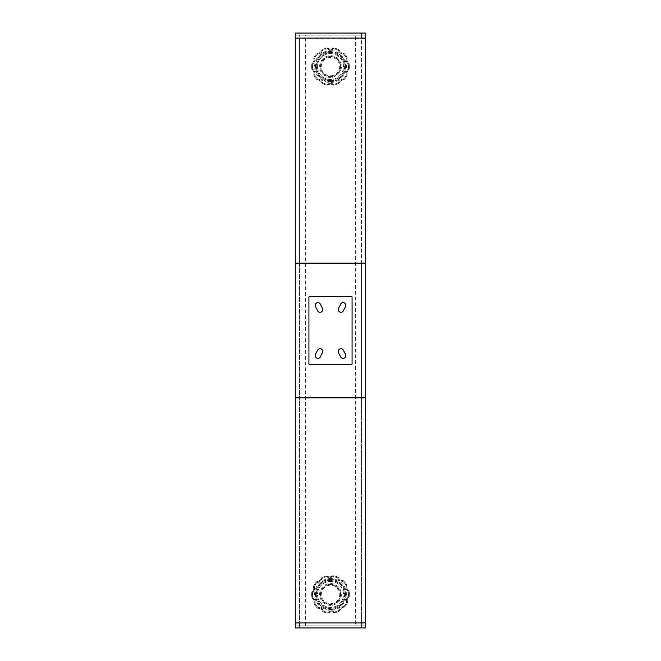 <?xml version="1.0" encoding="UTF-8"?>
<svg xmlns="http://www.w3.org/2000/svg" width="661" height="661" viewBox="0 0 661 661"><rect width="100%" height="100%" fill="white"/><g stroke="black" fill="none" stroke-linecap="round" stroke-linejoin="round"><path stroke-width="0.5" stroke-dasharray="3.31 2.48" d="M330.5 56.524A10.055 10.055 0 0 1 340.555 66.571A10.055 10.055 0 0 1 330.5 76.626A10.055 10.055 0 0 0 340.555 66.571A10.055 10.055 0 0 0 330.5 56.524A10.055 10.055 0 0 0 320.445 66.571A10.055 10.055 0 0 0 330.5 76.626A10.055 10.055 0 0 1 320.445 66.571A10.055 10.055 0 0 1 330.5 56.524A10.055 10.055 0 0 1 340.555 66.571A10.055 10.055 0 0 1 330.5 76.626A10.055 10.055 0 0 1 320.445 66.571A10.055 10.055 0 0 1 330.5 56.524M330.5 75.792A9.213 9.213 0 0 0 339.713 66.571A9.213 9.213 0 0 0 330.5 57.358A9.213 9.213 0 0 0 321.287 66.571A9.213 9.213 0 0 0 330.5 75.792M327.831 48.146A4.701 4.701 0 0 0 330.5 48.98A4.701 4.701 0 0 1 327.831 48.146L327.352 48.84A5.536 5.536 0 0 0 330.5 49.815A5.536 5.536 0 0 1 327.352 48.84L327.831 48.146A0.835 0.835 0 0 0 327.352 47.997A0.835 0.835 0 0 1 327.831 48.146A0.835 0.835 0 0 0 327.212 48.013A18.855 18.855 0 0 0 322.254 49.625A18.855 18.855 0 0 1 327.212 48.013A0.835 0.835 0 0 1 327.352 47.997A0.835 0.835 0 0 0 327.212 48.013A0.835 0.835 0 0 1 327.352 47.997M330.5 53.591A12.989 12.989 0 0 1 343.489 66.571A12.989 12.989 0 0 1 330.5 79.56A12.989 12.989 0 0 1 317.511 66.571A12.989 12.989 0 0 1 330.5 53.591A12.989 12.989 0 0 1 343.489 66.571A12.989 12.989 0 0 1 330.5 79.56A12.989 12.989 0 0 1 317.511 66.571A12.989 12.989 0 0 1 330.5 53.591A12.989 12.989 0 0 0 317.511 66.571A12.989 12.989 0 0 0 330.5 79.56M330.07 584.382A10.055 10.055 0 0 1 340.547 593.999A10.055 10.055 0 0 1 330.93 604.468A10.055 10.055 0 0 0 340.547 593.999A10.055 10.055 0 0 0 330.07 584.382A10.055 10.055 0 0 0 320.453 594.859A10.055 10.055 0 0 0 330.93 604.468A10.055 10.055 0 0 1 320.453 594.859A10.055 10.055 0 0 1 330.07 584.382A10.055 10.055 0 0 1 340.547 593.999A10.055 10.055 0 0 1 330.93 604.468A10.055 10.055 0 0 1 320.453 594.859A10.055 10.055 0 0 1 330.07 584.382M330.897 603.633A9.213 9.213 0 0 0 339.704 594.032A9.213 9.213 0 0 0 330.103 585.216A9.213 9.213 0 0 0 321.296 594.817A9.213 9.213 0 0 0 330.897 603.633M327.046 576.128A4.701 4.701 0 0 0 329.748 576.846A4.701 4.701 0 0 1 327.046 576.128L326.6 576.838A5.536 5.536 0 0 0 329.781 577.681A5.536 5.536 0 0 1 326.6 576.838L327.046 576.128A0.835 0.835 0 0 0 326.559 576.004A0.835 0.835 0 0 1 327.046 576.128A0.835 0.835 0 0 0 326.418 576.02A18.855 18.855 0 0 0 321.535 577.846A18.855 18.855 0 0 1 326.418 576.02A0.835 0.835 0 0 1 326.559 576.004A0.835 0.835 0 0 0 326.418 576.02A0.835 0.835 0 0 1 326.559 576.004M329.946 581.449A12.989 12.989 0 0 1 343.472 593.867A12.989 12.989 0 0 1 331.054 607.401A12.989 12.989 0 0 1 317.528 594.983A12.989 12.989 0 0 1 329.946 581.449A12.989 12.989 0 0 1 343.472 593.867A12.989 12.989 0 0 1 331.054 607.401A12.989 12.989 0 0 1 317.528 594.983A12.989 12.989 0 0 1 329.946 581.449A12.989 12.989 0 0 0 317.528 594.983A12.989 12.989 0 0 0 331.054 607.401M345.505 354.42A2.727 2.727 0 0 1 343.067 358.361A2.727 2.727 0 0 1 340.63 356.857L338.539 352.668A2.727 2.727 0 0 1 339.754 349.008A2.727 2.727 0 0 1 343.406 350.231L345.505 354.42M320.37 356.857A2.727 2.727 0 0 1 317.933 358.361A2.727 2.727 0 0 1 315.495 354.42L317.594 350.231A2.727 2.727 0 0 1 321.246 349.008A2.727 2.727 0 0 1 322.461 352.668L320.37 356.857M322.461 308.332A2.727 2.727 0 0 1 320.023 312.273A2.727 2.727 0 0 1 317.594 310.769L315.495 306.58A2.727 2.727 0 0 1 316.718 302.928A2.727 2.727 0 0 1 320.37 304.143L322.461 308.332M343.406 310.769A2.727 2.727 0 0 1 340.977 312.273A2.727 2.727 0 0 1 338.539 308.332L340.63 304.143A2.727 2.727 0 0 1 344.282 302.928A2.727 2.727 0 0 1 345.505 306.58L343.406 310.769M361.501 397.666L361.501 622.778L365.69 622.778L365.69 397.666L361.501 397.666L361.501 263.706L299.499 263.706L299.499 625.851L295.31 625.851L295.31 622.943M299.499 397.666L295.31 397.666L295.31 622.778L299.499 622.778M295.31 397.831L295.31 397.393L299.499 397.393M361.501 263.706L361.501 35.149L365.69 35.149L365.69 38.222L295.31 38.222L295.31 263.334L365.69 263.334L365.69 38.057M361.501 397.393L365.69 397.393L365.69 263.169M361.501 37.875L299.499 37.875L299.499 35.149L295.31 35.149L295.31 33.05L295.31 38.057M365.69 263.607L295.31 263.607L295.31 263.169M365.69 625.851L361.501 625.851L365.69 625.851L365.69 627.95L365.69 622.943M365.69 397.393L365.69 397.831M295.31 263.607L295.31 397.393M352.073 363.806L352.073 297.194A0.835 0.835 0 0 0 351.239 296.359L309.761 296.359A0.835 0.835 0 0 0 308.927 297.194L308.927 363.806A0.835 0.835 0 0 0 309.761 364.641L351.239 364.641A0.835 0.835 0 0 0 352.073 363.806M305.365 625.851L355.635 625.851L355.635 35.149L305.365 35.149L305.365 625.851L295.31 625.851L295.31 627.95L365.69 627.95M299.499 627.95L299.499 625.851L361.501 625.851L361.501 622.778M295.31 625.851L295.31 627.95M355.635 35.149L361.501 35.149L361.501 625.851L355.635 625.851M361.501 33.05L361.501 35.149L365.69 35.149L365.69 33.05L295.31 33.05M365.69 35.149L365.69 33.05M295.31 35.149L305.365 35.149M361.501 35.149L299.499 35.149L299.499 33.05M299.499 263.706L299.499 37.875M299.499 625.851L299.499 35.149M347.455 599.139A4.701 4.701 0 0 1 348.967 596.792A4.701 4.701 0 0 0 347.537 601.94A4.701 4.701 0 0 1 347.455 599.139A4.701 4.701 0 0 0 347.537 601.94A0.835 0.835 0 0 1 347.504 602.576A18.855 18.855 0 0 1 344.621 606.914A18.855 18.855 0 0 0 347.504 602.576A18.855 18.855 0 0 1 344.621 606.914A0.835 0.835 0 0 1 344.05 607.195A4.701 4.701 0 0 0 341.44 608.203A4.701 4.701 0 0 1 344.05 607.195A4.701 4.701 0 0 0 339.87 610.516A4.701 4.701 0 0 1 341.44 608.203A4.701 4.701 0 0 0 339.87 610.516A0.835 0.835 0 0 1 339.465 611.012A18.855 18.855 0 0 1 334.582 612.83A18.855 18.855 0 0 0 339.465 611.012A18.855 18.855 0 0 1 334.582 612.83A0.835 0.835 0 0 1 333.954 612.722A4.701 4.701 0 0 0 331.252 612.003A4.701 4.701 0 0 1 333.954 612.722A4.701 4.701 0 0 0 328.624 612.954A4.701 4.701 0 0 1 331.252 612.003A4.701 4.701 0 0 0 328.624 612.954A0.835 0.835 0 0 1 328.005 613.111A18.855 18.855 0 0 1 322.989 611.714A18.855 18.855 0 0 0 328.005 613.111A18.855 18.855 0 0 1 322.989 611.714A0.835 0.835 0 0 1 322.543 611.26A4.701 4.701 0 0 0 320.775 609.087A4.701 4.701 0 0 1 322.543 611.26A4.701 4.701 0 0 0 318.09 608.31A4.701 4.701 0 0 1 320.775 609.087A4.701 4.701 0 0 0 318.09 608.31A0.835 0.835 0 0 1 317.495 608.079A18.855 18.855 0 0 1 314.256 603.997A18.855 18.855 0 0 0 317.495 608.079A18.855 18.855 0 0 1 314.256 603.997A0.835 0.835 0 0 1 314.165 603.369A4.701 4.701 0 0 0 314.016 600.576A4.701 4.701 0 0 1 314.165 603.369A4.701 4.701 0 0 0 312.306 598.362A4.701 4.701 0 0 1 314.016 600.576A4.701 4.701 0 0 0 312.306 598.362A0.835 0.835 0 0 1 311.959 597.825A18.855 18.855 0 0 1 311.736 592.62A18.855 18.855 0 0 0 311.959 597.825A18.855 18.855 0 0 1 311.736 592.62A0.835 0.835 0 0 1 312.033 592.058A4.701 4.701 0 0 0 313.545 589.711A4.701 4.701 0 0 1 312.033 592.058A4.701 4.701 0 0 0 313.463 586.918A4.701 4.701 0 0 1 313.545 589.711A4.701 4.701 0 0 0 313.463 586.918A0.835 0.835 0 0 1 313.496 586.282A18.855 18.855 0 0 1 316.379 581.936A18.855 18.855 0 0 0 313.496 586.282A18.855 18.855 0 0 1 316.379 581.936A0.835 0.835 0 0 1 316.95 581.655A4.701 4.701 0 0 0 319.56 580.647A4.701 4.701 0 0 1 316.95 581.655A4.701 4.701 0 0 0 321.13 578.334A4.701 4.701 0 0 1 319.56 580.647A4.701 4.701 0 0 0 321.13 578.334A0.835 0.835 0 0 1 321.535 577.846A18.855 18.855 0 0 1 326.418 576.02A18.855 18.855 0 0 0 321.535 577.846L321.932 578.582A5.536 5.536 0 0 1 317.007 582.49A18.012 18.012 0 0 0 314.256 586.638A5.536 5.536 0 0 1 312.57 592.702A18.012 18.012 0 0 0 312.785 597.676A5.536 5.536 0 0 1 314.983 603.567A18.012 18.012 0 0 0 318.073 607.467A5.536 5.536 0 0 1 323.32 610.946A18.012 18.012 0 0 0 328.12 612.284A5.536 5.536 0 0 1 334.4 612.012A18.012 18.012 0 0 0 339.068 610.268A5.536 5.536 0 0 1 343.993 606.36A18.012 18.012 0 0 0 346.744 602.212A5.536 5.536 0 0 1 348.43 596.148A18.012 18.012 0 0 0 348.215 591.174A5.536 5.536 0 0 1 346.017 585.282A18.012 18.012 0 0 0 342.927 581.383A5.536 5.536 0 0 1 337.68 577.904A18.012 18.012 0 0 0 332.88 576.574A5.536 5.536 0 0 1 329.781 577.681A5.536 5.536 0 0 0 332.88 576.574A18.012 18.012 0 0 1 337.68 577.904A5.536 5.536 0 0 0 342.927 581.383A18.012 18.012 0 0 1 346.017 585.282A5.536 5.536 0 0 0 348.215 591.174A18.012 18.012 0 0 1 348.43 596.148A5.536 5.536 0 0 0 346.744 602.212A18.012 18.012 0 0 1 343.993 606.36A5.536 5.536 0 0 0 339.068 610.268A18.012 18.012 0 0 1 334.4 612.012A5.536 5.536 0 0 0 328.12 612.284A18.012 18.012 0 0 1 323.32 610.946A5.536 5.536 0 0 0 318.073 607.467A18.012 18.012 0 0 1 314.983 603.567A5.536 5.536 0 0 0 312.785 597.676A18.012 18.012 0 0 1 312.57 592.702A5.536 5.536 0 0 0 314.256 586.638A18.012 18.012 0 0 1 317.007 582.49A5.536 5.536 0 0 0 321.932 578.582A18.012 18.012 0 0 1 326.6 576.838A18.012 18.012 0 0 0 321.932 578.582L321.535 577.846A0.835 0.835 0 0 0 321.13 578.334A4.701 4.701 0 0 1 316.95 581.655L317.007 582.49L316.95 581.655A0.835 0.835 0 0 0 316.379 581.936A18.855 18.855 0 0 0 313.496 586.282L314.256 586.638L313.496 586.282A0.835 0.835 0 0 0 313.463 586.918A4.701 4.701 0 0 1 312.033 592.058L312.57 592.702L312.033 592.058A0.835 0.835 0 0 0 311.736 592.62A18.855 18.855 0 0 0 311.959 597.825L312.785 597.676L311.959 597.825A0.835 0.835 0 0 0 312.306 598.362A4.701 4.701 0 0 1 314.165 603.369L314.983 603.567L314.165 603.369A0.835 0.835 0 0 0 314.256 603.997A18.855 18.855 0 0 0 317.495 608.079L318.073 607.467L317.495 608.079A0.835 0.835 0 0 0 318.09 608.31A4.701 4.701 0 0 1 322.543 611.26L323.32 610.946L322.543 611.26A0.835 0.835 0 0 0 322.989 611.714A18.855 18.855 0 0 0 328.005 613.111L328.12 612.284L328.005 613.111A0.835 0.835 0 0 0 328.624 612.954A4.701 4.701 0 0 1 333.954 612.722L334.4 612.012L333.954 612.722A0.835 0.835 0 0 0 334.582 612.83A18.855 18.855 0 0 0 339.465 611.012L339.068 610.268L339.465 611.012A0.835 0.835 0 0 0 339.87 610.516A4.701 4.701 0 0 1 344.05 607.195L343.993 606.36L344.05 607.195A0.835 0.835 0 0 0 344.621 606.914A18.855 18.855 0 0 0 347.504 602.576L346.744 602.212L347.504 602.576A0.835 0.835 0 0 0 347.537 601.94A4.701 4.701 0 0 1 348.967 596.792A4.701 4.701 0 0 0 347.455 599.139M349.264 596.23A18.855 18.855 0 0 0 349.041 591.025A18.855 18.855 0 0 1 349.264 596.23A0.835 0.835 0 0 1 348.967 596.792L348.43 596.148L348.967 596.792A0.835 0.835 0 0 0 349.264 596.23A18.855 18.855 0 0 0 349.041 591.025A18.855 18.855 0 0 1 349.264 596.23L348.43 596.148L349.264 596.23A0.835 0.835 0 0 1 348.967 596.792M346.984 588.273A4.701 4.701 0 0 1 346.835 585.489A4.701 4.701 0 0 0 348.694 590.488A4.701 4.701 0 0 1 346.984 588.273A4.701 4.701 0 0 0 348.694 590.488A0.835 0.835 0 0 1 349.041 591.025L348.215 591.174L349.041 591.025A0.835 0.835 0 0 0 348.694 590.488A4.701 4.701 0 0 1 346.835 585.489A4.701 4.701 0 0 0 346.984 588.273M346.744 584.853A18.855 18.855 0 0 0 343.505 580.771A18.855 18.855 0 0 1 346.744 584.853A0.835 0.835 0 0 1 346.835 585.489L346.017 585.282L346.835 585.489A0.835 0.835 0 0 0 346.744 584.853A18.855 18.855 0 0 0 343.505 580.771A18.855 18.855 0 0 1 346.744 584.853L346.017 585.282L346.744 584.853A0.835 0.835 0 0 1 346.835 585.489M340.225 579.763A4.701 4.701 0 0 1 338.457 577.59A4.701 4.701 0 0 0 342.91 580.54A4.701 4.701 0 0 1 340.225 579.763A4.701 4.701 0 0 0 342.91 580.54A0.835 0.835 0 0 1 343.505 580.771L342.927 581.383L343.505 580.771A0.835 0.835 0 0 0 342.91 580.54A4.701 4.701 0 0 1 338.457 577.59A4.701 4.701 0 0 0 340.225 579.763M338.011 577.136A18.855 18.855 0 0 0 332.995 575.739A18.855 18.855 0 0 1 338.011 577.136A0.835 0.835 0 0 1 338.457 577.59L337.68 577.904L338.457 577.59A0.835 0.835 0 0 0 338.011 577.136A18.855 18.855 0 0 0 332.995 575.739A18.855 18.855 0 0 1 338.011 577.136L337.68 577.904L338.011 577.136A0.835 0.835 0 0 1 338.457 577.59M332.847 575.731A0.835 0.835 0 0 0 332.376 575.905A0.835 0.835 0 0 1 332.847 575.731A0.835 0.835 0 0 0 332.376 575.905L332.88 576.574L332.376 575.905A4.701 4.701 0 0 1 329.748 576.846A4.701 4.701 0 0 0 332.376 575.905A4.701 4.701 0 0 1 329.748 576.846A4.701 4.701 0 0 0 332.376 575.905A0.835 0.835 0 0 1 332.995 575.739L332.88 576.574L332.995 575.739A0.835 0.835 0 0 0 332.847 575.731A0.835 0.835 0 0 1 332.995 575.739M347.232 72.008A4.701 4.701 0 0 1 348.851 69.727A4.701 4.701 0 0 0 347.199 74.809A4.701 4.701 0 0 1 347.232 72.008A4.701 4.701 0 0 0 347.199 74.809A0.835 0.835 0 0 1 347.141 75.437A18.855 18.855 0 0 1 344.075 79.659A18.855 18.855 0 0 0 347.141 75.437A18.855 18.855 0 0 1 344.075 79.659A0.835 0.835 0 0 1 343.489 79.915A4.701 4.701 0 0 0 340.845 80.807A4.701 4.701 0 0 1 343.489 79.915A4.701 4.701 0 0 0 339.167 83.055A4.701 4.701 0 0 1 340.845 80.807A4.701 4.701 0 0 0 339.167 83.055A0.835 0.835 0 0 1 338.746 83.526A18.855 18.855 0 0 1 333.788 85.137A18.855 18.855 0 0 0 338.746 83.526A18.855 18.855 0 0 1 333.788 85.137A0.835 0.835 0 0 1 333.169 85.005A4.701 4.701 0 0 0 330.5 84.17A4.701 4.701 0 0 1 333.169 85.005A4.701 4.701 0 0 0 327.831 85.005A4.701 4.701 0 0 1 330.5 84.17A4.701 4.701 0 0 0 327.831 85.005A0.835 0.835 0 0 1 327.212 85.137A18.855 18.855 0 0 1 322.254 83.526A18.855 18.855 0 0 0 327.212 85.137A18.855 18.855 0 0 1 322.254 83.526A0.835 0.835 0 0 1 321.833 83.055A4.701 4.701 0 0 0 320.155 80.807A4.701 4.701 0 0 1 321.833 83.055A4.701 4.701 0 0 0 317.511 79.915A4.701 4.701 0 0 1 320.155 80.807A4.701 4.701 0 0 0 317.511 79.915A0.835 0.835 0 0 1 316.925 79.659A18.855 18.855 0 0 1 313.859 75.437A18.855 18.855 0 0 0 316.925 79.659A18.855 18.855 0 0 1 313.859 75.437A0.835 0.835 0 0 1 313.801 74.809A4.701 4.701 0 0 0 313.768 72.008A4.701 4.701 0 0 1 313.801 74.809A4.701 4.701 0 0 0 312.149 69.727A4.701 4.701 0 0 1 313.768 72.008A4.701 4.701 0 0 0 312.149 69.727A0.835 0.835 0 0 1 311.827 69.182A18.855 18.855 0 0 1 311.827 63.968A18.855 18.855 0 0 0 311.827 69.182A18.855 18.855 0 0 1 311.827 63.968A0.835 0.835 0 0 1 312.149 63.415A4.701 4.701 0 0 0 313.768 61.134A4.701 4.701 0 0 1 312.149 63.415A4.701 4.701 0 0 0 313.801 58.342A4.701 4.701 0 0 1 313.768 61.134A4.701 4.701 0 0 0 313.801 58.342A0.835 0.835 0 0 1 313.859 57.705A18.855 18.855 0 0 1 316.925 53.491A18.855 18.855 0 0 0 313.859 57.705A18.855 18.855 0 0 1 316.925 53.491A0.835 0.835 0 0 1 317.511 53.235A4.701 4.701 0 0 0 320.155 52.343A4.701 4.701 0 0 1 317.511 53.235A4.701 4.701 0 0 0 321.833 50.096A4.701 4.701 0 0 1 320.155 52.343A4.701 4.701 0 0 0 321.833 50.096A0.835 0.835 0 0 1 322.254 49.625A18.855 18.855 0 0 1 327.212 48.013A18.855 18.855 0 0 0 322.254 49.625L322.618 50.376A5.536 5.536 0 0 1 317.528 54.07A18.012 18.012 0 0 0 314.603 58.102A5.536 5.536 0 0 1 312.661 64.084A18.012 18.012 0 0 0 312.661 69.066A5.536 5.536 0 0 1 314.603 75.048A18.012 18.012 0 0 0 317.528 79.072A5.536 5.536 0 0 1 322.618 82.774A18.012 18.012 0 0 0 327.352 84.311A5.536 5.536 0 0 1 333.648 84.311A18.012 18.012 0 0 0 338.382 82.774A5.536 5.536 0 0 1 343.472 79.072A18.012 18.012 0 0 0 346.397 75.048A5.536 5.536 0 0 1 348.339 69.066A18.012 18.012 0 0 0 348.339 64.084A5.536 5.536 0 0 1 346.397 58.102A18.012 18.012 0 0 0 343.472 54.07A5.536 5.536 0 0 1 338.382 50.376A18.012 18.012 0 0 0 333.648 48.84A5.536 5.536 0 0 1 330.5 49.815A5.536 5.536 0 0 0 333.648 48.84A18.012 18.012 0 0 1 338.382 50.376A5.536 5.536 0 0 0 343.472 54.07A18.012 18.012 0 0 1 346.397 58.102A5.536 5.536 0 0 0 348.339 64.084A18.012 18.012 0 0 1 348.339 69.066A5.536 5.536 0 0 0 346.397 75.048A18.012 18.012 0 0 1 343.472 79.072A5.536 5.536 0 0 0 338.382 82.774A18.012 18.012 0 0 1 333.648 84.311A5.536 5.536 0 0 0 327.352 84.311A18.012 18.012 0 0 1 322.618 82.774A5.536 5.536 0 0 0 317.528 79.072A18.012 18.012 0 0 1 314.603 75.048A5.536 5.536 0 0 0 312.661 69.066A18.012 18.012 0 0 1 312.661 64.084A5.536 5.536 0 0 0 314.603 58.102A18.012 18.012 0 0 1 317.528 54.07A5.536 5.536 0 0 0 322.618 50.376A18.012 18.012 0 0 1 327.352 48.84A18.012 18.012 0 0 0 322.618 50.376L322.254 49.625A0.835 0.835 0 0 0 321.833 50.096A4.701 4.701 0 0 1 317.511 53.235L317.528 54.07L317.511 53.235A0.835 0.835 0 0 0 316.925 53.491A18.855 18.855 0 0 0 313.859 57.705L314.603 58.102L313.859 57.705A0.835 0.835 0 0 0 313.801 58.342A4.701 4.701 0 0 1 312.149 63.415L312.661 64.084L312.149 63.415A0.835 0.835 0 0 0 311.827 63.968A18.855 18.855 0 0 0 311.827 69.182L312.661 69.066L311.827 69.182A0.835 0.835 0 0 0 312.149 69.727A4.701 4.701 0 0 1 313.801 74.809L314.603 75.048L313.801 74.809A0.835 0.835 0 0 0 313.859 75.437A18.855 18.855 0 0 0 316.925 79.659L317.528 79.072L316.925 79.659A0.835 0.835 0 0 0 317.511 79.915A4.701 4.701 0 0 1 321.833 83.055L322.618 82.774L321.833 83.055A0.835 0.835 0 0 0 322.254 83.526A18.855 18.855 0 0 0 327.212 85.137L327.352 84.311L327.212 85.137A0.835 0.835 0 0 0 327.831 85.005A4.701 4.701 0 0 1 333.169 85.005L333.648 84.311L333.169 85.005A0.835 0.835 0 0 0 333.788 85.137A18.855 18.855 0 0 0 338.746 83.526L338.382 82.774L338.746 83.526A0.835 0.835 0 0 0 339.167 83.055A4.701 4.701 0 0 1 343.489 79.915L343.472 79.072L343.489 79.915A0.835 0.835 0 0 0 344.075 79.659A18.855 18.855 0 0 0 347.141 75.437L346.397 75.048L347.141 75.437A0.835 0.835 0 0 0 347.199 74.809A4.701 4.701 0 0 1 348.851 69.727A4.701 4.701 0 0 0 347.232 72.008M349.173 69.182A18.855 18.855 0 0 0 349.173 63.968A18.855 18.855 0 0 1 349.173 69.182A0.835 0.835 0 0 1 348.851 69.727L348.339 69.066L348.851 69.727A0.835 0.835 0 0 0 349.173 69.182A18.855 18.855 0 0 0 349.173 63.968A18.855 18.855 0 0 1 349.173 69.182L348.339 69.066L349.173 69.182A0.835 0.835 0 0 1 348.851 69.727M347.232 61.134A4.701 4.701 0 0 1 347.199 58.342A4.701 4.701 0 0 0 348.851 63.415A4.701 4.701 0 0 1 347.232 61.134A4.701 4.701 0 0 0 348.851 63.415A0.835 0.835 0 0 1 349.173 63.968L348.339 64.084L349.173 63.968A0.835 0.835 0 0 0 348.851 63.415A4.701 4.701 0 0 1 347.199 58.342A4.701 4.701 0 0 0 347.232 61.134M347.141 57.705A18.855 18.855 0 0 0 344.075 53.491A18.855 18.855 0 0 1 347.141 57.705A0.835 0.835 0 0 1 347.199 58.342L346.397 58.102L347.199 58.342A0.835 0.835 0 0 0 347.141 57.705A18.855 18.855 0 0 0 344.075 53.491A18.855 18.855 0 0 1 347.141 57.705L346.397 58.102L347.141 57.705A0.835 0.835 0 0 1 347.199 58.342M340.845 52.343A4.701 4.701 0 0 1 339.167 50.096A4.701 4.701 0 0 0 343.489 53.235A4.701 4.701 0 0 1 340.845 52.343A4.701 4.701 0 0 0 343.489 53.235A0.835 0.835 0 0 1 344.075 53.491L343.472 54.07L344.075 53.491A0.835 0.835 0 0 0 343.489 53.235A4.701 4.701 0 0 1 339.167 50.096A4.701 4.701 0 0 0 340.845 52.343M338.746 49.625A18.855 18.855 0 0 0 333.788 48.013A18.855 18.855 0 0 1 338.746 49.625A0.835 0.835 0 0 1 339.167 50.096L338.382 50.376L339.167 50.096A0.835 0.835 0 0 0 338.746 49.625A18.855 18.855 0 0 0 333.788 48.013A18.855 18.855 0 0 1 338.746 49.625L338.382 50.376L338.746 49.625A0.835 0.835 0 0 1 339.167 50.096M333.648 47.997A0.835 0.835 0 0 0 333.169 48.146A0.835 0.835 0 0 1 333.648 47.997A0.835 0.835 0 0 0 333.169 48.146L333.648 48.84L333.169 48.146A4.701 4.701 0 0 1 330.5 48.98A4.701 4.701 0 0 0 333.169 48.146A4.701 4.701 0 0 1 330.5 48.98A4.701 4.701 0 0 0 333.169 48.146A0.835 0.835 0 0 1 333.788 48.013L333.648 48.84L333.788 48.013A0.835 0.835 0 0 0 333.648 47.997A0.835 0.835 0 0 1 333.788 48.013M330.5 77.469A10.89 10.89 0 0 1 319.61 66.571A10.89 10.89 0 0 1 330.5 55.681A10.89 10.89 0 0 1 341.39 66.571A10.89 10.89 0 0 1 330.5 77.469M330.5 81.51A14.939 14.939 0 0 1 315.561 66.571A14.939 14.939 0 0 1 330.5 51.632A14.939 14.939 0 0 1 345.439 66.571A14.939 14.939 0 0 1 330.5 81.51M330.5 52.467A14.104 14.104 0 0 0 316.396 66.571A14.104 14.104 0 0 0 330.5 80.675A14.104 14.104 0 0 0 344.604 66.571A14.104 14.104 0 0 0 330.5 52.467M330.5 50.674A15.897 15.897 0 0 1 346.397 66.571A15.897 15.897 0 0 1 330.5 82.468A15.897 15.897 0 0 1 314.603 66.571A15.897 15.897 0 0 1 330.5 50.674M330.5 81.633A15.063 15.063 0 0 0 345.563 66.571A15.063 15.063 0 0 0 330.5 51.508A15.063 15.063 0 0 0 315.437 66.571A15.063 15.063 0 0 0 330.5 81.633M330.5 80.402A13.823 13.823 0 0 0 344.323 66.571A13.823 13.823 0 0 0 330.5 52.748A13.823 13.823 0 0 0 316.677 66.571A13.823 13.823 0 0 0 330.5 80.402M330.963 605.311A10.89 10.89 0 0 1 319.618 594.892A10.89 10.89 0 0 1 330.037 583.547A10.89 10.89 0 0 1 341.382 593.958A10.89 10.89 0 0 1 330.963 605.311M331.136 609.351A14.939 14.939 0 0 1 315.578 595.065A14.939 14.939 0 0 1 329.864 579.499A14.939 14.939 0 0 1 345.422 593.785A14.939 14.939 0 0 1 331.136 609.351M329.897 580.333A14.104 14.104 0 0 0 316.412 595.032A14.104 14.104 0 0 0 331.103 608.517A14.104 14.104 0 0 0 344.588 593.826A14.104 14.104 0 0 0 329.897 580.333M329.822 578.54A15.897 15.897 0 0 1 346.381 593.743A15.897 15.897 0 0 1 331.178 610.31A15.897 15.897 0 0 1 314.619 595.107A15.897 15.897 0 0 1 329.822 578.54M331.144 609.475A15.063 15.063 0 0 0 345.546 593.785A15.063 15.063 0 0 0 329.856 579.375A15.063 15.063 0 0 0 315.454 595.074A15.063 15.063 0 0 0 331.144 609.475M331.095 608.236A13.823 13.823 0 0 0 344.315 593.834A13.823 13.823 0 0 0 329.905 580.614A13.823 13.823 0 0 0 316.685 595.016A13.823 13.823 0 0 0 331.095 608.236M361.501 625.851L361.501 627.95M347.537 601.94L346.744 602.212L347.537 601.94A0.835 0.835 0 0 1 347.504 602.576M344.621 606.914L343.993 606.36L344.621 606.914A0.835 0.835 0 0 1 344.05 607.195M348.694 590.488L348.215 591.174L348.694 590.488A0.835 0.835 0 0 1 349.041 591.025M339.87 610.516L339.068 610.268L339.87 610.516A0.835 0.835 0 0 1 339.465 611.012M334.582 612.83L334.4 612.012L334.582 612.83A0.835 0.835 0 0 1 333.954 612.722M342.91 580.54L342.927 581.383L342.91 580.54A0.835 0.835 0 0 1 343.505 580.771M328.624 612.954L328.12 612.284L328.624 612.954A0.835 0.835 0 0 1 328.005 613.111M322.989 611.714L323.32 610.946L322.989 611.714A0.835 0.835 0 0 1 322.543 611.26M318.09 608.31L318.073 607.467L318.09 608.31A0.835 0.835 0 0 1 317.495 608.079M326.418 576.02L326.6 576.838L326.418 576.02M314.256 603.997L314.983 603.567L314.256 603.997A0.835 0.835 0 0 1 314.165 603.369M321.13 578.334L321.932 578.582L321.13 578.334A0.835 0.835 0 0 1 321.535 577.846M312.306 598.362L312.785 597.676L312.306 598.362A0.835 0.835 0 0 1 311.959 597.825M316.379 581.936L317.007 582.49L316.379 581.936A0.835 0.835 0 0 1 316.95 581.655M311.736 592.62L312.57 592.702L311.736 592.62A0.835 0.835 0 0 1 312.033 592.058M313.463 586.918L314.256 586.638L313.463 586.918A0.835 0.835 0 0 1 313.496 586.282M347.199 74.809L346.397 75.048L347.199 74.809A0.835 0.835 0 0 1 347.141 75.437M344.075 79.659L343.472 79.072L344.075 79.659A0.835 0.835 0 0 1 343.489 79.915M348.851 63.415L348.339 64.084L348.851 63.415A0.835 0.835 0 0 1 349.173 63.968M339.167 83.055L338.382 82.774L339.167 83.055A0.835 0.835 0 0 1 338.746 83.526M333.788 85.137L333.648 84.311L333.788 85.137A0.835 0.835 0 0 1 333.169 85.005M343.489 53.235L343.472 54.07L343.489 53.235A0.835 0.835 0 0 1 344.075 53.491M327.831 85.005L327.352 84.311L327.831 85.005A0.835 0.835 0 0 1 327.212 85.137M322.254 83.526L322.618 82.774L322.254 83.526A0.835 0.835 0 0 1 321.833 83.055M317.511 79.915L317.528 79.072L317.511 79.915A0.835 0.835 0 0 1 316.925 79.659M327.212 48.013L327.352 48.84L327.212 48.013M313.859 75.437L314.603 75.048L313.859 75.437A0.835 0.835 0 0 1 313.801 74.809M321.833 50.096L322.618 50.376L321.833 50.096A0.835 0.835 0 0 1 322.254 49.625M312.149 69.727L312.661 69.066L312.149 69.727A0.835 0.835 0 0 1 311.827 69.182M316.925 53.491L317.528 54.07L316.925 53.491A0.835 0.835 0 0 1 317.511 53.235M311.827 63.968L312.661 64.084L311.827 63.968A0.835 0.835 0 0 1 312.149 63.415M313.801 58.342L314.603 58.102L313.801 58.342A0.835 0.835 0 0 1 313.859 57.705"/><path stroke-width="0.99" d="M343.067 358.361A2.727 2.727 0 0 0 345.505 354.42L343.406 350.231A2.727 2.727 0 0 0 339.754 349.008A2.727 2.727 0 0 0 338.539 352.668L340.63 356.857A2.727 2.727 0 0 0 343.067 358.361M317.933 358.361A2.727 2.727 0 0 0 320.37 356.857L322.461 352.668A2.727 2.727 0 0 0 321.246 349.008A2.727 2.727 0 0 0 317.594 350.231L315.495 354.42A2.727 2.727 0 0 0 317.933 358.361M320.023 312.273A2.727 2.727 0 0 0 322.461 308.332L320.37 304.143A2.727 2.727 0 0 0 316.718 302.928A2.727 2.727 0 0 0 315.495 306.58L317.594 310.769A2.727 2.727 0 0 0 320.023 312.273M340.977 312.273A2.727 2.727 0 0 0 343.406 310.769L345.505 306.58A2.727 2.727 0 0 0 344.282 302.928A2.727 2.727 0 0 0 340.63 304.143L338.539 308.332A2.727 2.727 0 0 0 340.977 312.273M365.69 263.607L365.69 38.057L295.31 38.057L295.31 397.393L365.69 397.393L365.69 263.607L295.31 263.607M295.31 397.393L295.31 622.943L365.69 622.943L365.69 397.393M351.239 296.359L309.761 296.359A0.835 0.835 0 0 0 308.927 297.194L308.927 363.806A0.835 0.835 0 0 0 309.761 364.641L351.239 364.641A0.835 0.835 0 0 0 352.073 363.806L352.073 297.194A0.835 0.835 0 0 0 351.239 296.359M365.69 622.943L365.69 627.95L295.31 627.95L295.31 622.943M295.31 38.057L295.31 33.05L365.69 33.05L365.69 38.057M365.69 263.169L295.31 263.169M295.31 397.831L365.69 397.831"/></g></svg>
